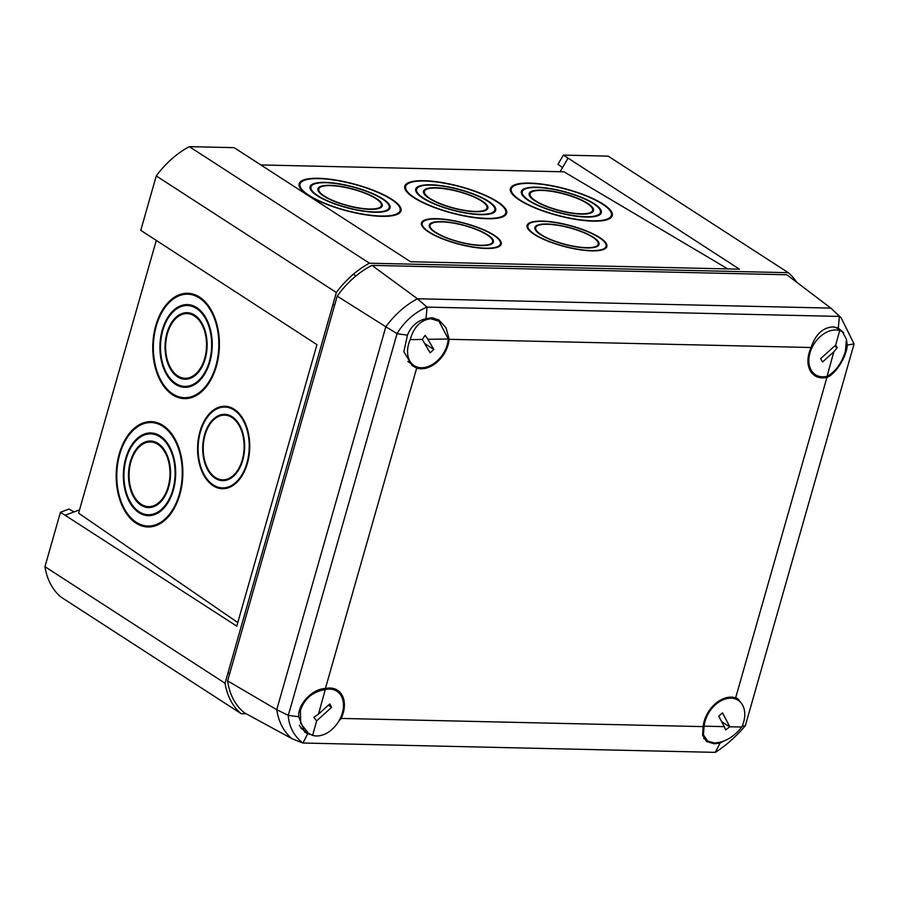 <?xml version="1.0" encoding="UTF-8"?>
<svg xmlns="http://www.w3.org/2000/svg" width="899" height="899" viewBox="0 0 899 899"><rect width="100%" height="100%" fill="white"/><g stroke="black" fill="none" stroke-linecap="round" stroke-linejoin="round"><path stroke-width="1.35" d="M481.302 245.551A33.162 8.743 -165.2 0 1 446.353 237.887A33.162 8.743 -165.2 0 1 429.284 225.087A33.162 8.743 -165.2 0 1 441.375 221.603A33.162 8.743 -165.2 0 1 476.324 229.267A33.162 8.743 -165.2 0 1 493.394 242.078A33.162 8.743 -165.2 0 1 481.302 245.551M429.25 225.233A33.162 8.743 -165.2 0 1 439.712 221.896M492.573 242.022A32.353 8.529 -165.2 0 1 492.54 242.168A32.353 8.529 -165.2 0 1 482.898 245.562M441.858 221.896A32.353 8.529 -165.2 0 1 475.964 229.38A32.353 8.529 -165.2 0 1 492.618 241.865A32.353 8.529 -165.2 0 1 480.819 245.258A32.353 8.529 -165.2 0 1 446.724 237.786A32.353 8.529 -165.2 0 1 430.07 225.289A32.353 8.529 -165.2 0 1 441.858 221.896M500.395 244.09A40.444 10.664 -165.2 0 1 500.35 244.247A40.444 10.664 -165.2 0 1 488.224 248.484M436.993 218.974A40.444 10.664 -165.2 0 1 479.617 228.324A40.444 10.664 -165.2 0 1 500.44 243.944A40.444 10.664 -165.2 0 1 485.685 248.18A40.444 10.664 -165.2 0 1 443.072 238.831A40.444 10.664 -165.2 0 1 422.249 223.222A40.444 10.664 -165.2 0 1 436.993 218.974M486.179 248.472A41.253 10.878 -165.2 0 1 442.701 238.943A41.253 10.878 -165.2 0 1 421.462 223.008A41.253 10.878 -165.2 0 1 436.509 218.682A41.253 10.878 -165.2 0 1 479.976 228.222A41.253 10.878 -165.2 0 1 501.215 244.146A41.253 10.878 -165.2 0 1 486.179 248.472M421.429 223.166A41.253 10.878 -165.2 0 1 434.374 218.974M586.935 247.944A33.162 8.743 -165.2 0 1 551.986 240.28A33.162 8.743 -165.2 0 1 534.916 227.469A33.162 8.743 -165.2 0 1 547.008 223.997A33.162 8.743 -165.2 0 1 581.956 231.661A33.162 8.743 -165.2 0 1 599.026 244.472A33.162 8.743 -165.2 0 1 586.935 247.944M534.883 227.627A33.162 8.743 -165.2 0 1 545.345 224.289M598.206 244.404A32.353 8.529 -165.2 0 1 598.172 244.562A32.353 8.529 -165.2 0 1 588.519 247.955M547.491 224.289A32.353 8.529 -165.2 0 1 581.586 231.762A32.353 8.529 -165.2 0 1 598.251 244.258A32.353 8.529 -165.2 0 1 586.451 247.652A32.353 8.529 -165.2 0 1 552.357 240.179A32.353 8.529 -165.2 0 1 535.703 227.683A32.353 8.529 -165.2 0 1 547.491 224.289M606.016 246.483A40.444 10.664 -165.2 0 1 605.982 246.629A40.444 10.664 -165.2 0 1 593.857 250.877M542.625 221.368A40.444 10.664 -165.2 0 1 585.249 230.717A40.444 10.664 -165.2 0 1 606.061 246.337A40.444 10.664 -165.2 0 1 591.317 250.574A40.444 10.664 -165.2 0 1 548.693 241.224A40.444 10.664 -165.2 0 1 527.882 225.604A40.444 10.664 -165.2 0 1 542.625 221.368M591.812 250.866A41.253 10.878 -165.2 0 1 548.334 241.325A41.253 10.878 -165.2 0 1 527.095 225.402A41.253 10.878 -165.2 0 1 542.142 221.075A41.253 10.878 -165.2 0 1 585.609 230.605A41.253 10.878 -165.2 0 1 606.847 246.54A41.253 10.878 -165.2 0 1 591.812 250.866M527.061 225.548A41.253 10.878 -165.2 0 1 540.007 221.368M381.232 216.018A51.771 13.654 14.8 0 0 400.111 210.591A51.771 13.654 14.8 0 0 373.456 190.599A51.771 13.654 14.8 0 0 318.898 178.631A51.771 13.654 14.8 0 0 300.03 184.059A51.771 13.654 14.8 0 0 326.674 204.051A51.771 13.654 14.8 0 0 381.232 216.018M325.157 182.385A41.376 10.912 14.8 0 0 310.065 186.722A41.376 10.912 14.8 0 0 331.371 202.702A41.376 10.912 14.8 0 0 374.984 212.265A41.376 10.912 14.8 0 0 390.065 207.927A41.376 10.912 14.8 0 0 368.77 191.948A41.376 10.912 14.8 0 0 325.157 182.385M374.422 211.928A40.444 10.664 14.8 0 0 389.166 207.691A40.444 10.664 14.8 0 0 368.343 192.071A40.444 10.664 14.8 0 0 325.719 182.722A40.444 10.664 14.8 0 0 310.975 186.958A40.444 10.664 14.8 0 0 331.798 202.578A40.444 10.664 14.8 0 0 374.422 211.928M330.023 185.306A33.297 8.788 14.8 0 0 317.886 188.79A33.297 8.788 14.8 0 0 335.024 201.646A33.297 8.788 14.8 0 0 370.118 209.343A33.297 8.788 14.8 0 0 382.255 205.86A33.297 8.788 14.8 0 0 365.106 193.004A33.297 8.788 14.8 0 0 330.023 185.306M369.545 209.006A32.353 8.529 14.8 0 0 381.345 205.613A32.353 8.529 14.8 0 0 364.691 193.116A32.353 8.529 14.8 0 0 330.585 185.643A32.353 8.529 14.8 0 0 318.797 189.037A32.353 8.529 14.8 0 0 335.451 201.533A32.353 8.529 14.8 0 0 369.545 209.006M318.336 178.294A52.704 13.901 14.8 0 0 299.12 183.823A52.704 13.901 14.8 0 0 326.258 204.174A52.704 13.901 14.8 0 0 381.805 216.356A52.704 13.901 14.8 0 0 401.01 210.827A52.704 13.901 14.8 0 0 373.883 190.476A52.704 13.901 14.8 0 0 318.336 178.294M486.865 218.412A51.771 13.654 14.8 0 0 505.744 212.984A51.771 13.654 14.8 0 0 479.088 192.993A51.771 13.654 14.8 0 0 424.53 181.025A51.771 13.654 14.8 0 0 405.663 186.453A51.771 13.654 14.8 0 0 432.307 206.444A51.771 13.654 14.8 0 0 486.865 218.412M430.79 184.778A41.376 10.912 14.8 0 0 415.698 189.116A41.376 10.912 14.8 0 0 437.004 205.096A41.376 10.912 14.8 0 0 480.617 214.659A41.376 10.912 14.8 0 0 495.697 210.321A41.376 10.912 14.8 0 0 474.402 194.341A41.376 10.912 14.8 0 0 430.79 184.778M480.044 214.322A40.444 10.664 14.8 0 0 494.798 210.074A40.444 10.664 14.8 0 0 473.975 194.465A40.444 10.664 14.8 0 0 431.351 185.115A40.444 10.664 14.8 0 0 416.608 189.352A40.444 10.664 14.8 0 0 437.431 204.972A40.444 10.664 14.8 0 0 480.044 214.322M435.655 187.7A33.297 8.788 14.8 0 0 423.519 191.184A33.297 8.788 14.8 0 0 440.656 204.039A33.297 8.788 14.8 0 0 475.74 211.737A33.297 8.788 14.8 0 0 487.876 208.242A33.297 8.788 14.8 0 0 470.739 195.386A33.297 8.788 14.8 0 0 435.655 187.7M475.178 211.4A32.353 8.529 14.8 0 0 486.977 208.006A32.353 8.529 14.8 0 0 470.323 195.51A32.353 8.529 14.8 0 0 436.217 188.037A32.353 8.529 14.8 0 0 424.429 191.431A32.353 8.529 14.8 0 0 441.083 203.916A32.353 8.529 14.8 0 0 475.178 211.4M423.968 180.688A52.704 13.901 14.8 0 0 404.752 186.217A52.704 13.901 14.8 0 0 431.891 206.568A52.704 13.901 14.8 0 0 487.427 218.749A52.704 13.901 14.8 0 0 506.643 213.22A52.704 13.901 14.8 0 0 479.515 192.869A52.704 13.901 14.8 0 0 423.968 180.688M592.497 220.794A51.771 13.654 14.8 0 0 611.365 215.367A51.771 13.654 14.8 0 0 584.721 195.386A51.771 13.654 14.8 0 0 530.163 183.418A51.771 13.654 14.8 0 0 511.295 188.846A51.771 13.654 14.8 0 0 537.939 208.838A51.771 13.654 14.8 0 0 592.497 220.794M536.422 187.172A41.376 10.912 14.8 0 0 521.33 191.509A41.376 10.912 14.8 0 0 542.636 207.489A41.376 10.912 14.8 0 0 586.249 217.052A41.376 10.912 14.8 0 0 601.33 212.715A41.376 10.912 14.8 0 0 580.024 196.735A41.376 10.912 14.8 0 0 536.422 187.172M585.676 216.715A40.444 10.664 14.8 0 0 600.42 212.467A40.444 10.664 14.8 0 0 579.608 196.847A40.444 10.664 14.8 0 0 536.984 187.509A40.444 10.664 14.8 0 0 522.24 191.745A40.444 10.664 14.8 0 0 543.052 207.366A40.444 10.664 14.8 0 0 585.676 216.715M541.288 190.082A33.297 8.788 14.8 0 0 529.151 193.577A33.297 8.788 14.8 0 0 546.289 206.433A33.297 8.788 14.8 0 0 581.372 214.131A33.297 8.788 14.8 0 0 593.509 210.636A33.297 8.788 14.8 0 0 576.371 197.78A33.297 8.788 14.8 0 0 541.288 190.082M580.81 213.793A32.353 8.529 14.8 0 0 592.61 210.4A32.353 8.529 14.8 0 0 575.944 197.904A32.353 8.529 14.8 0 0 541.85 190.431A32.353 8.529 14.8 0 0 530.062 193.813A32.353 8.529 14.8 0 0 546.716 206.309A32.353 8.529 14.8 0 0 580.81 213.793M529.601 183.081A52.704 13.901 14.8 0 0 510.385 188.599A52.704 13.901 14.8 0 0 537.512 208.961A52.704 13.901 14.8 0 0 593.059 221.143A52.704 13.901 14.8 0 0 612.275 215.614A52.704 13.901 14.8 0 0 585.148 195.263A52.704 13.901 14.8 0 0 529.601 183.081M204.579 434.723A33.162 20.958 92 0 1 224.829 414.338A33.162 20.958 92 0 1 242.741 460.243A33.162 20.958 92 0 1 222.491 480.628A33.162 20.958 92 0 1 204.579 434.723M222.615 480.628A33.162 20.958 92 0 1 204.837 434.734A33.162 20.958 92 0 1 224.952 414.349M224.919 415.158A32.353 20.441 92 0 1 225.053 415.158A32.353 20.441 92 0 1 242.528 459.94A32.353 20.441 92 0 1 222.772 479.83A32.353 20.441 92 0 1 222.649 479.819M242.269 459.928A32.353 20.441 92 0 1 222.525 479.819A32.353 20.441 92 0 1 205.051 435.037A32.353 20.441 92 0 1 224.795 415.147A32.353 20.441 92 0 1 242.269 459.928M225.211 407.067A40.444 25.554 92 0 1 225.334 407.078A40.444 25.554 92 0 1 247.18 463.052A40.444 25.554 92 0 1 222.491 487.91A40.444 25.554 92 0 1 222.356 487.91M246.922 463.041A40.444 25.554 92 0 1 222.233 487.899A40.444 25.554 92 0 1 200.398 431.925A40.444 25.554 92 0 1 225.087 407.067A40.444 25.554 92 0 1 246.922 463.041M199.926 431.61A41.253 26.071 92 0 1 225.11 406.258A41.253 26.071 92 0 1 247.394 463.356A41.253 26.071 92 0 1 222.21 488.708A41.253 26.071 92 0 1 199.926 431.61M222.334 488.708A41.253 26.071 92 0 1 200.174 431.621A41.253 26.071 92 0 1 225.233 406.258M119.736 454.388A51.771 32.712 -88 0 0 147.694 526.039A51.771 32.712 -88 0 0 179.306 494.225A51.771 32.712 -88 0 0 151.335 422.564A51.771 32.712 -88 0 0 119.736 454.388M173.327 490.225A41.376 26.15 -88 0 0 150.976 432.947A41.376 26.15 -88 0 0 125.714 458.378A41.376 26.15 -88 0 0 148.065 515.655A41.376 26.15 -88 0 0 173.327 490.225M154.1 433.352A41.376 26.15 -88 0 0 151.673 433.914M126.253 458.737A40.444 25.554 -88 0 0 148.099 514.722A40.444 25.554 -88 0 0 172.788 489.865A40.444 25.554 -88 0 0 150.942 433.88A40.444 25.554 -88 0 0 126.253 458.737M168.675 487.112A33.297 21.037 -88 0 0 150.695 441.027A33.297 21.037 -88 0 0 130.366 461.49A33.297 21.037 -88 0 0 148.346 507.575A33.297 21.037 -88 0 0 168.675 487.112M153.808 441.51A33.297 21.037 -88 0 0 151.965 442.016M130.906 461.85A32.353 20.441 -88 0 0 148.38 506.631A32.353 20.441 -88 0 0 168.135 486.752A32.353 20.441 -88 0 0 150.661 441.971A32.353 20.441 -88 0 0 130.906 461.85M179.845 494.585A52.704 33.308 -88 0 0 151.369 421.631A52.704 33.308 -88 0 0 119.196 454.017A52.704 33.308 -88 0 0 147.661 526.971A52.704 33.308 -88 0 0 179.845 494.585M154.493 421.968A52.704 33.308 -88 0 0 151.358 422.564M156.302 326.022A51.771 32.712 -88 0 0 184.261 397.684A51.771 32.712 -88 0 0 215.861 365.859A51.771 32.712 -88 0 0 187.902 294.209A51.771 32.712 -88 0 0 156.302 326.022M209.894 361.87A41.376 26.15 -88 0 0 187.543 304.592A41.376 26.15 -88 0 0 162.281 330.023A41.376 26.15 -88 0 0 184.621 387.3A41.376 26.15 -88 0 0 209.894 361.87M190.655 304.997A41.376 26.15 -88 0 0 188.239 305.548M162.82 330.382A40.444 25.554 -88 0 0 184.655 386.368A40.444 25.554 -88 0 0 209.355 361.51A40.444 25.554 -88 0 0 187.509 305.525A40.444 25.554 -88 0 0 162.82 330.382M205.23 358.757A33.297 21.037 -88 0 0 187.25 312.672A33.297 21.037 -88 0 0 166.933 333.136A33.297 21.037 -88 0 0 184.913 379.221A33.297 21.037 -88 0 0 205.23 358.757M190.374 313.155A33.297 21.037 -88 0 0 188.532 313.661M167.472 333.495A32.353 20.441 -88 0 0 184.947 378.277A32.353 20.441 -88 0 0 204.691 358.398A32.353 20.441 -88 0 0 187.217 313.605A32.353 20.441 -88 0 0 167.472 333.495M216.401 366.219A52.704 33.308 -88 0 0 187.936 293.276A52.704 33.308 -88 0 0 155.763 325.663A52.704 33.308 -88 0 0 184.228 398.617A52.704 33.308 -88 0 0 216.401 366.219M191.06 293.613A52.704 33.308 -88 0 0 187.913 294.209L194.162 294.434M727.808 268.913L564.021 171.81L261.002 164.944M156.235 240.617L78.595 513.172L237.786 622.546M241.123 713.66L61.008 597.082A80.236 56.57 122.9 0 1 44.95 566.673L60.447 512.261L236.763 626.131L316.954 344.643L140.761 230.346L156.257 175.934L336.361 292.501L225.053 683.251A80.236 56.57 122.9 0 0 241.123 713.66L246.214 713.772M65.324 515.172L74.078 511.902L69.021 509.059L60.447 512.261M156.257 175.934A80.236 56.57 122.9 0 1 189.329 146.638L234.111 147.65L410.54 261.733L739.461 269.183L563.381 155.1L557.976 164.292L562.504 167.607L568.022 158.213M560.077 171.72L562.504 167.607M563.381 155.1L608.162 156.123L788.277 272.689L369.433 263.205A80.236 56.57 122.9 0 0 336.361 292.501M189.329 146.638L369.433 263.205M44.95 566.673L225.053 683.251M796.604 282.174A80.236 56.57 122.9 0 0 788.277 272.689M74.078 511.902L79.539 509.868M184.273 397.684A52.704 33.308 -88 0 0 187.374 398.493M186.25 378.322A33.297 21.037 -88 0 0 188.06 378.951M185.396 386.39A41.376 26.15 -88 0 0 187.767 387.109M153.954 526.252L147.694 526.039A52.704 33.308 -88 0 0 150.807 526.848M149.695 506.688A33.297 21.037 -88 0 0 151.493 507.317M148.829 514.745A41.376 26.15 -88 0 0 151.201 515.475M597.633 236.639A41.253 10.878 -165.2 0 1 606.803 246.686M536.231 235.605A40.444 10.664 -165.2 0 1 527.803 225.907A40.444 10.664 -165.2 0 1 527.848 225.761M542.311 235.707A32.353 8.529 -165.2 0 1 535.613 227.986A32.353 8.529 -165.2 0 1 535.658 227.829M591.553 236.538A33.162 8.743 -165.2 0 1 598.981 244.618M492 234.246A41.253 10.878 -165.2 0 1 501.17 244.303M430.599 233.212A40.444 10.664 -165.2 0 1 422.17 223.514A40.444 10.664 -165.2 0 1 422.215 223.368M436.678 233.313A32.353 8.529 -165.2 0 1 429.992 225.593A32.353 8.529 -165.2 0 1 430.037 225.447M485.921 234.145A33.162 8.743 -165.2 0 1 493.349 242.224M735.652 697.826L826.934 377.378A26.565 18.722 -57.1 0 1 822.282 377.883A26.565 18.722 -57.1 0 1 814.292 375.31A26.565 18.722 -57.1 0 1 811.145 347.497L449.174 339.305A26.565 18.722 122.9 0 1 420.979 368.804A26.565 18.722 122.9 0 1 416.675 368.096L325.393 688.544A26.565 18.722 -57.1 0 1 330.045 688.027A26.565 18.722 -57.1 0 1 336.945 689.893A26.565 18.722 -57.1 0 1 341.182 718.425L703.153 726.617A26.565 18.722 122.9 0 1 731.348 697.118A26.565 18.722 122.9 0 1 735.652 697.826L737.607 698.613L741.349 703.232M338.417 721.751L341.182 718.425M703.153 726.617L702.569 735.202L706.58 741.529L714.121 743.799L720.054 743.102L723.56 741.214M416.675 368.096L412.135 365.612L403.853 351.678L407.461 335.125C411.124 326.146 417.293 320.685 425.969 318.729L427.104 307.098L839.419 316.426L838.284 328.068L832.879 326.91C822.686 327.629 815.438 334.495 811.145 347.497M425.969 318.729L431.576 317.819L438.723 319.853L446.028 327.798L449.174 339.305M227.616 680.891A78.786 55.547 -57.1 0 0 244.483 712.828L292.108 738.776A74.752 52.704 122.9 0 1 276.746 709.693L385.817 326.775L337.215 296.142L227.616 680.891L276.746 709.693L288.309 715.368L397.021 333.743L407.461 335.125M288.309 715.368L298.749 716.75C297.524 704.468 312.515 688.6 325.393 688.544M427.104 307.098L426.969 307.065C414.54 312.47 404.55 321.314 397.032 333.596L397.021 333.743M397.032 333.596L385.817 326.775A74.752 52.704 -57.1 0 1 417.451 298.76L371.95 265.374A78.786 55.547 122.9 0 0 337.215 296.142M426.969 307.065L417.451 298.76L830.833 308.11L786.827 274.768L371.95 265.374M839.419 316.426L841.194 317.909L854.05 343.935L847.263 345.081C846.892 356.319 835.452 374.49 826.934 377.378M841.194 317.909L833.07 310.11A74.752 52.704 122.9 0 0 830.833 308.11L839.509 316.414M720.054 743.102L715.323 752.351C725.819 745.698 735.798 736.854 745.26 725.83L742.169 726.178M745.327 725.718L854.028 344.092M838.284 328.068L843.61 332.675M846.588 340.249L847.263 345.081M715.244 752.362L302.929 743.024L307.739 733.764L310.548 734.517M302.929 743.024L302.794 743.012C293.906 735.921 289.062 726.74 288.242 715.48M292.108 738.776L302.794 743.012M307.739 733.764L304.649 731.988L298.749 716.75M325.236 689.6A25.397 17.901 -57.1 0 1 336.867 691.219A25.397 17.901 -57.1 0 1 342.429 712.682A25.397 17.901 -57.1 0 1 312.65 735.404L316.65 720.863L331.664 707.311L329.809 703.917L318.504 714.109L325.236 689.6C312.852 691.601 304.592 698.489 300.457 710.289L300.671 723.279L308.458 733.337L312.65 735.404M308.458 733.337L304.064 730.494A25.397 17.901 -57.1 0 1 299.367 725.156M316.65 720.863L313.818 717.346L318.504 714.109M328.393 705.187L331.664 707.311M827.069 376.321A25.397 17.901 -57.1 0 1 815.46 374.703A25.397 17.901 -57.1 0 1 809.909 353.206A25.397 17.901 -57.1 0 1 839.688 330.517L835.688 345.059L820.663 358.6L822.518 361.994L833.822 351.812L827.069 376.321C835.441 371.737 841.543 363.454 845.375 351.464L846.465 339.283L842.262 331.54L839.688 330.517M833.721 326.955A25.397 17.901 -57.1 0 1 837.857 328.697L842.262 331.54M835.688 345.059L837.216 347.756L833.822 351.812M834.587 346.048L837.216 347.756M704.108 726.178A25.397 17.901 -57.1 0 1 731.033 698.186A25.397 17.901 -57.1 0 1 738.169 700.299A25.397 17.901 -57.1 0 1 741.787 727.033L729.831 726.763L722.493 712.873L718.75 716.188L724.268 726.639L704.108 726.178L703.445 734.843L707.67 741.068L714.458 742.956C724.639 742.417 733.753 737.101 741.787 727.033M707.67 741.068L705.367 739.574A25.397 17.901 -57.1 0 1 703.715 738.304M729.831 726.763L725.605 729.954L724.268 726.639M721.639 721.65L729.932 727.021M448.298 338.979A25.397 17.901 -57.1 0 1 421.934 367.736A25.397 17.901 -57.1 0 1 414.158 365.623A25.397 17.901 -57.1 0 1 410.191 339.653L422.283 339.44L430.127 352.869L433.801 349.441L427.902 339.339L448.298 338.979L438.914 321.134L430.745 318.763C420.777 319.898 413.933 326.854 410.191 339.653M432.419 317.864A25.397 17.901 -57.1 0 1 436.566 319.606L438.914 321.134M414.158 365.623L408.966 362.252A25.397 17.901 -57.1 0 1 407.854 361.454M422.283 339.44L425.148 335.305L427.902 339.339M424.688 343.542L433.801 349.441M399.437 213.108L400.111 210.591M388.57 209.917L389.166 207.691M380.816 207.613L381.345 205.613M505.069 215.502L505.744 212.984M494.203 212.31L494.798 210.074M486.449 210.006L486.977 208.006M610.702 217.895L611.365 215.367M599.835 214.704L600.42 212.467M592.07 212.4L592.61 210.4M153.628 514.913L148.099 514.722M153.336 506.811L148.38 506.631M190.509 397.897L184.261 397.684M190.195 386.559L184.655 386.368M189.903 378.457L184.947 378.277M192.172 313.785L187.217 313.605M193.038 305.716L187.509 305.525M155.617 442.139L150.661 441.971M156.471 434.082L150.942 433.88M157.595 422.788L151.335 422.564M529.522 195.825L530.062 193.813M521.645 193.982L522.24 191.745M510.621 191.375L511.295 188.846M423.89 193.431L424.429 191.431M416.012 191.588L416.608 189.352M404.988 188.981L405.663 186.453M318.268 191.037L318.797 189.037M310.38 189.195L310.975 186.958M299.356 186.587L300.03 184.059M336.867 691.219L332.27 688.241M302.457 729.258L301.019 728.325M229.627 673.834L228.031 672.8M815.46 374.703L810.864 371.725M836.081 327.73L835.16 327.135M738.169 700.299L733.562 697.321M355.982 275.937L353.352 274.229M434.779 318.651L433.857 318.055M334.518 305.593L332.933 304.559"/></g></svg>
